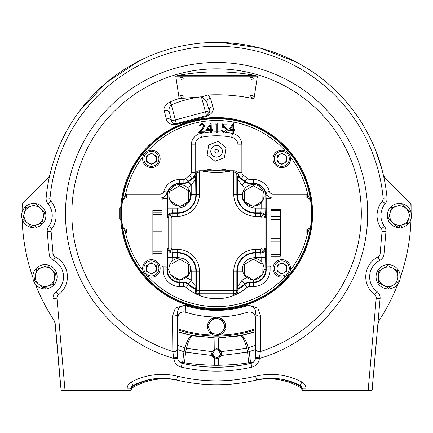 <?xml version="1.0" encoding="UTF-8"?>
<svg xmlns="http://www.w3.org/2000/svg" width="433" height="433" viewBox="0 0 433 433"><rect width="100%" height="100%" fill="white"/><g stroke="black" fill="none" stroke-linecap="round" stroke-linejoin="round"><path stroke-width="0.65" d="M266.208 197.767A0.996 0.996 0 0 0 267.204 198.752L270.051 198.752A0.996 0.996 0 0 1 271.047 199.748L271.047 265.835A0.996 0.996 0 0 1 270.051 266.831L267.204 266.831A0.996 0.996 0 0 0 266.208 267.816M241.82 280.627L244.737 284.124L237.528 289.12L237.311 286.159C237.901 286.132 239.4 284.292 241.82 280.627L241.966 280.373L244.926 283.967A8.178 8.178 0 0 1 250.133 282.094L253.343 282.094L253.343 282.495A12.866 12.866 0 0 0 266.208 269.629L266.208 197.757M266.208 196.117A12.866 12.866 0 0 0 253.343 183.251A12.866 12.866 0 0 1 266.208 196.117L265.808 196.117A12.465 12.465 0 0 0 253.343 183.652L253.343 184.561M250.009 183.251A7.778 7.778 0 0 0 250.068 183.251L250.133 183.251A7.778 7.778 0 0 1 245.002 181.319L241.82 185.118C239.389 181.443 237.89 179.598 237.311 179.587L237.528 176.626L244.926 181.779L241.966 185.373L241.82 185.118M220.408 170.797A42.948 42.948 0 0 0 212.76 170.797M183.164 183.251A7.778 7.778 0 0 1 183.099 183.251L179.83 183.251A12.866 12.866 0 0 0 166.965 196.117A12.866 12.866 0 0 1 179.83 183.251L183.04 183.251A7.778 7.778 0 0 0 188.171 181.319A43.1 43.1 0 0 1 195.142 176.339L195.142 175.089A4.287 4.287 0 0 1 199.434 170.797L233.739 170.797A4.287 4.287 0 0 1 238.026 175.089L238.026 176.339A43.1 43.1 0 0 1 245.002 181.319M166.965 197.757L166.965 196.117L167.36 196.117L167.674 217.409A4.655 4.649 -45 0 1 172.329 212.755L172.794 213.225L177.687 213.225L177.687 216.284A21.699 21.699 0 0 0 199.386 194.585L199.434 171.977A3.107 3.107 0 0 0 196.322 175.089L236.846 175.089A3.107 3.107 0 0 0 233.739 171.977L233.788 194.585A21.699 21.699 0 0 0 255.486 216.284L260.374 216.284L260.374 213.225L263.665 214.589L265.028 217.875L261.965 217.875L261.965 247.871L265.028 247.871L263.665 251.156L260.374 252.52L255.486 252.52L255.486 249.462A21.699 21.699 0 0 0 233.788 271.161L233.739 294.949L199.434 294.949A4.287 4.287 0 0 1 195.142 290.657L195.142 289.406A43.1 43.1 0 0 1 188.171 284.427A7.778 7.778 0 0 0 183.04 282.495L179.83 282.495A12.866 12.866 0 0 1 166.965 269.629L166.965 267.827A0.996 0.996 0 0 0 165.969 266.831L163.122 266.831A0.996 0.996 0 0 1 162.126 265.835L162.126 199.748A0.996 0.996 0 0 1 163.122 198.752L165.969 198.752A0.996 0.996 0 0 0 166.965 197.757M185.833 277.748A12.833 12.833 0 0 1 191.202 280.373L191.202 271.161L196.322 271.161A18.641 18.641 0 0 0 177.687 252.52L172.794 252.52L172.794 249.462L177.687 249.462L177.687 252.991L172.329 252.991A4.655 4.649 -135 0 1 167.674 248.336L167.36 269.629L166.965 269.629A12.866 12.866 0 0 0 179.83 282.495L179.83 279.989M212.83 294.949A42.948 42.948 0 0 0 220.337 294.949M254.203 206.086A10.782 10.782 0 0 0 264.016 195.911A10.782 10.782 0 0 0 253.814 184.577A10.782 10.782 0 0 0 242.48 194.78A10.782 10.782 0 0 0 252.699 206.113M253.24 185.697L244.537 190.839L244.645 201.567L253.446 206.536L262.149 201.394L262.041 190.666L253.24 185.697M271.047 219.666L280.313 219.666L280.313 256.147L271.047 256.147M280.313 216.825L280.313 219.666M271.047 209.442L280.313 209.442L280.313 216.603L271.047 216.603M280.313 241.885L271.047 241.874L280.313 241.885M280.313 254.295L271.047 254.295M280.313 238.329L271.047 238.329M254.203 279.599A10.782 10.782 0 0 0 264.016 269.423A10.782 10.782 0 0 0 253.814 258.09A10.782 10.782 0 0 0 242.48 268.292A10.782 10.782 0 0 0 252.699 279.626M179.727 259.21L171.024 264.352L171.127 275.079L179.933 280.048L188.631 274.906L188.528 264.179L179.727 259.21M167.495 192.452L163.777 191.348A3.892 3.892 0 0 1 160.048 194.125L160.048 198.016A7.778 7.778 0 0 0 165.033 196.209L165.195 196.068A7.778 7.778 0 0 0 167.403 192.777M166.965 196.068L165.195 196.068L167.506 192.458M223.466 126.55L223.076 126.653L223.601 124.092L226.908 124.092L226.908 123.096L222.919 123.096L221.923 127.957L224.067 127.459L226.41 129.608L223.942 132.076L221.799 130.328L220.927 130.328L223.893 133.072C226.004 132.909 227.13 131.767 227.287 129.646L226.946 131.199M211.326 130.577L212.446 130.577L211.326 130.577L211.326 132.823L211.326 130.577M221.111 131.107L220.927 130.328M217.187 131.886A81.691 81.691 0 0 1 221.642 132.038L221.994 132.395M223.06 132.963L223.331 133.023M163.777 191.348A16.535 16.535 0 0 1 179.619 179.538L183.137 179.538A3.892 3.892 0 0 0 185.708 178.564A46.683 46.683 0 0 1 189.654 175.446A3.892 3.892 0 0 0 191.299 172.269L191.299 144.887A11.669 11.669 0 0 1 200.701 133.44A81.691 81.691 0 0 1 204.23 132.823L198.357 132.823L202.13 128.796L203.97 125.819L201.859 123.843L199.608 126.09L198.731 126.09L201.902 122.848L204.841 125.738L202.877 129.229L200.441 131.827L204.966 131.827L204.966 132.823M204.966 132.714A81.691 81.691 0 0 1 210.454 132.114L210.454 130.577L205.837 130.577L211.147 122.848L211.326 129.581L212.446 129.581L212.446 130.577M210.454 132.114L210.454 132.823L211.326 132.823L211.326 132.054A81.691 81.691 0 0 1 216.311 131.881M216.311 132.823A80.754 80.754 0 0 1 217.187 132.823L216.311 132.823L216.311 124.092L214.817 124.092L215.385 123.096L217.187 123.096L217.187 132.823M239.362 176.691A7.778 7.778 0 0 0 240.099 177.606L238.296 174.461A7.778 7.778 0 0 1 237.982 172.269L237.982 144.887A7.778 7.778 0 0 0 231.715 137.256A77.805 77.805 0 0 0 201.459 137.256A7.778 7.778 0 0 0 195.191 144.887L195.191 172.269A7.778 7.778 0 0 1 194.877 174.461L193.069 177.606A7.778 7.778 0 0 0 193.811 176.691A7.778 7.778 0 0 1 193.069 177.606M237.95 174.266A44.734 44.734 0 0 1 238.296 174.461A7.778 7.778 0 0 0 238.724 175.587M194.877 174.461A7.778 7.778 0 0 1 194.444 175.587A7.778 7.778 0 0 0 194.877 174.461A44.734 44.734 0 0 1 195.223 174.266M265.667 192.458L268.135 196.209A7.778 7.778 0 0 0 273.12 198.016L273.12 194.125A3.892 3.892 0 0 1 269.391 191.348A16.535 16.535 0 0 0 253.549 179.538L250.036 179.538A3.892 3.892 0 0 1 247.459 178.564A46.683 46.683 0 0 0 243.519 175.446A3.892 3.892 0 0 1 241.868 172.269L241.868 144.887A11.669 11.669 0 0 0 232.472 133.44A81.691 81.691 0 0 0 225.977 132.422M265.759 192.755A7.778 7.778 0 0 0 266.23 193.843A7.778 7.778 0 0 1 265.759 192.755M267.973 196.068A7.778 7.778 0 0 1 267.015 195.05A7.778 7.778 0 0 0 267.973 196.068L266.208 196.068M280.313 229.133L306.862 229.133A3.892 3.892 0 0 0 310.721 225.745A94.919 94.919 0 0 0 310.721 201.405A3.892 3.892 0 0 0 306.862 198.016L273.12 198.016M308.567 198.406L309.13 198.742M309.611 199.153L310.017 199.624M310.342 200.16L310.58 200.755M125.213 198.173L125.943 198.033L125.581 194.157L122.447 201.405A94.919 94.919 0 0 1 310.721 201.405L307.587 194.157L307.224 198.033L307.95 198.168M122.593 200.755L122.831 200.16M123.156 199.624L123.557 199.153M124.038 198.742L124.601 198.406M160.048 198.016L126.306 198.016A3.892 3.892 0 0 0 122.447 201.405A94.919 94.919 0 0 0 122.447 225.745A3.892 3.892 0 0 0 126.306 229.133L152.865 229.133M307.955 228.976L307.224 229.117L307.587 232.992L310.721 225.745A94.919 94.919 0 0 1 122.447 225.745A94.919 94.919 0 0 1 121.722 216.868L120.753 216.868M266.187 270.365A12.644 12.644 0 0 1 253.549 282.625L249.532 282.625A7.778 7.778 0 0 0 248.185 282.744A7.778 7.778 0 0 1 249.532 282.625L253.549 282.625A12.644 12.644 0 0 0 266.187 270.365M184.983 282.744A7.778 7.778 0 0 0 183.635 282.625L179.619 282.625A12.644 12.644 0 0 1 166.986 270.365A12.644 12.644 0 0 0 179.619 282.625L183.635 282.625A7.778 7.778 0 0 1 184.983 282.744M311.419 209.523L311.305 207.418L311.419 209.523M311.479 211.418L311.479 215.731M310.721 201.405A94.919 94.919 0 0 1 311.446 210.216L311.673 210.216M121.689 215.737L121.689 211.418M310.721 225.745A94.919 94.919 0 0 1 122.447 225.745L125.581 232.992L125.943 229.117L125.251 228.987M124.601 228.743L124.038 228.407M123.557 227.996L123.156 227.525M122.831 226.989L122.593 226.394M310.58 226.394L310.342 226.989M310.017 227.525L309.611 227.996M309.13 228.407L308.567 228.743M223.076 126.653L224.224 126.463L227.287 129.646M210.454 125.359L207.553 129.581L210.454 129.581L210.454 125.359M233.593 122.848L233.766 129.581L234.892 129.581L234.892 130.577L233.766 130.577L233.766 132.823L232.894 132.823L232.894 130.577L228.283 130.577L233.593 122.848M232.894 125.359L229.999 129.581L232.894 129.581L232.894 125.359M255.486 216.284L255.486 213.225L260.374 213.225L260.839 212.755L261.153 208.105L255.486 208.105A13.52 13.52 0 0 1 241.966 194.585L237.311 194.585A18.17 18.17 0 0 0 255.486 212.755L260.839 212.755A4.655 4.649 45 0 1 265.494 217.409L265.028 217.875L265.028 247.871L265.494 248.336A4.655 4.649 135 0 1 260.839 252.991L260.374 252.52L260.374 249.462L255.486 249.462M237.311 286.159L237.311 271.161A18.17 18.17 0 0 1 255.486 252.991L255.486 257.64L261.153 257.64L260.839 252.991L255.486 252.991L255.486 252.52A18.641 18.641 0 0 0 236.846 271.161L241.966 271.161L241.966 280.373A12.833 12.833 0 0 1 247.194 277.78M166.965 269.629L166.965 196.117M253.343 282.495L250.133 282.495A7.778 7.778 0 0 0 245.002 284.427A43.1 43.1 0 0 1 238.026 289.406L238.026 290.657A4.287 4.287 0 0 1 233.739 294.949M177.687 216.284L172.794 216.284L172.794 213.225L169.509 214.589L168.145 217.875L171.203 217.875L171.203 247.871L168.145 247.871L169.509 251.156L172.794 252.52L172.329 252.991L172.015 261.326M195.857 179.587C195.272 179.608 193.768 181.454 191.354 185.118L191.202 185.373L188.241 181.779L195.646 176.626L195.857 194.585A18.17 18.17 0 0 1 177.687 212.755L177.687 208.105L172.015 208.105L172.329 212.755L177.687 212.755L177.687 213.225A18.641 18.641 0 0 0 196.322 194.585L191.202 194.585L191.202 185.373A12.833 12.833 0 0 1 187.235 187.597M195.646 176.626L195.142 176.339M191.354 185.118L188.171 181.319M225.344 171.246L229.604 171.582L216.587 172.567L203.57 171.582L207.824 171.246M238.026 176.339L237.528 176.626M238.026 290.657L195.142 290.657M237.528 289.12L238.026 289.406M244.926 283.967L245.002 284.427M199.434 294.949L199.386 271.161A21.699 21.699 0 0 0 177.687 249.462M195.142 289.406L195.646 289.12L195.857 286.159C195.283 286.148 193.778 284.302 191.354 280.627L188.241 283.967L191.202 280.373L191.354 280.627M195.646 289.12L188.431 284.124L188.171 284.427M253.24 259.21L244.537 264.352L244.645 275.079L253.446 280.048L262.149 274.906L262.041 264.179L253.24 259.21M180.691 206.086A10.782 10.782 0 0 0 190.504 195.911A10.782 10.782 0 0 0 180.301 184.577A10.782 10.782 0 0 0 168.962 194.78A10.782 10.782 0 0 0 179.186 206.113M207.824 171.917L207.824 170.981L225.344 170.981L225.344 171.917M179.727 185.697L171.024 190.839L171.127 201.567L179.933 206.536L188.631 201.394L188.528 190.666L179.727 185.697M162.126 255.124L152.865 255.124L152.865 210.46L162.126 210.46M152.865 214.6L162.126 214.6M152.865 231.162L162.126 231.162M152.865 234.913L162.126 234.913M152.865 251.264L162.126 251.264M180.691 279.599A10.782 10.782 0 0 0 190.504 269.423A10.782 10.782 0 0 0 180.301 258.09A10.782 10.782 0 0 0 168.962 268.292A10.782 10.782 0 0 0 179.186 279.626M142.636 158.879A8.763 8.763 0 0 0 151.398 167.636A8.763 8.763 0 0 0 160.156 158.879A8.763 8.763 0 0 0 151.398 150.116A8.763 8.763 0 0 0 142.636 158.879M143.88 158.879A7.518 7.518 0 0 0 151.398 166.391A7.518 7.518 0 0 0 158.911 158.879A7.518 7.518 0 0 0 151.398 151.361A7.518 7.518 0 0 0 143.88 158.879M151.398 164.502L146.527 161.688L146.527 156.064L151.398 153.255L156.27 156.064L156.27 161.688L151.398 164.502M208.701 145.006L207.163 154.998L215.049 161.32L224.467 157.655L226.004 147.669L218.124 141.342L208.701 145.006M211.217 153.558A5.813 5.813 0 0 1 214.357 145.964A5.813 5.813 0 0 1 221.956 149.104A5.813 5.813 0 0 1 218.811 156.703A5.813 5.813 0 0 1 211.217 153.558M221.885 149.136A5.737 5.737 0 0 0 214.389 146.035A5.737 5.737 0 0 0 211.288 153.531A5.737 5.737 0 0 0 218.784 156.632A5.737 5.737 0 0 0 221.885 149.136M214.79 152.08C216.96 153.904 218.156 153.406 218.384 150.587C216.213 148.763 215.012 149.255 214.79 152.08M273.034 158.879A8.763 8.763 0 0 0 281.791 167.636A8.763 8.763 0 0 0 290.554 158.879A8.763 8.763 0 0 0 281.791 150.116A8.763 8.763 0 0 0 273.034 158.879M274.278 158.879A7.518 7.518 0 0 0 281.791 166.391A7.518 7.518 0 0 0 289.309 158.879A7.518 7.518 0 0 0 281.791 151.361A7.518 7.518 0 0 0 274.278 158.879M281.791 164.502L276.925 161.688L276.925 156.064L281.791 153.255L286.662 156.064L286.662 161.688L281.791 164.502M284.227 154.657A4.871 4.871 0 0 1 284.227 163.095A4.871 4.871 0 0 1 276.925 158.879A4.871 4.871 0 0 1 284.227 154.657M273.034 268.422A8.763 8.763 0 0 0 281.791 277.185A8.763 8.763 0 0 0 290.554 268.422A8.763 8.763 0 0 0 281.791 259.659A8.763 8.763 0 0 0 273.034 268.422M274.278 268.422A7.518 7.518 0 0 0 281.791 275.94A7.518 7.518 0 0 0 289.309 268.422A7.518 7.518 0 0 0 281.791 260.904A7.518 7.518 0 0 0 274.278 268.422M281.791 274.046L276.925 271.237L276.925 265.608L281.791 262.799L286.662 265.608L286.662 271.237L281.791 274.046M142.636 268.422A8.763 8.763 0 0 0 151.398 277.185A8.763 8.763 0 0 0 160.156 268.422A8.763 8.763 0 0 0 151.398 259.659A8.763 8.763 0 0 0 142.636 268.422M143.88 268.422A7.518 7.518 0 0 0 151.398 275.94A7.518 7.518 0 0 0 158.911 268.422A7.518 7.518 0 0 0 151.398 260.904A7.518 7.518 0 0 0 143.88 268.422M151.398 274.046L146.527 271.237L146.527 265.608L151.398 262.799L156.27 265.608L156.27 271.237L151.398 274.046M254.956 360.083L255.113 359.699M255.248 359.298L255.486 355.217M255.486 352.911L255.486 349.29M253.121 362.345L254.203 361.301M250.951 363.325L251.725 363.108L250.951 363.325M182.223 363.292A153.607 153.607 0 0 0 250.945 363.292M181.443 363.108L182.217 363.325L181.443 363.108M178.964 361.301L180.052 362.345M411.014 219.044A194.504 194.504 0 0 1 400.271 277.542A194.504 194.504 0 0 0 411.014 219.044M397.889 284.005A194.504 194.504 0 0 1 379.627 319.641A194.504 194.504 0 0 0 397.889 284.005M410.885 204.603A194.504 194.504 0 0 1 411.085 212.284A194.504 194.504 0 0 0 410.885 204.603A1.943 1.943 0 0 0 410.316 203.321L385.327 178.331A7.778 7.778 0 0 1 383.254 174.602M49.914 174.602A7.778 7.778 0 0 1 47.841 178.331L22.852 203.321A1.943 1.943 0 0 0 22.289 204.603A194.504 194.504 0 0 0 22.083 212.284M35.279 284.005A194.504 194.504 0 0 0 53.546 319.641A11.669 11.669 0 0 1 55.386 324.988L61.129 390.588L131.004 390.588L131.004 388.931A3.892 3.892 0 0 1 133.077 385.489A62.244 62.244 0 0 1 176.648 380.017A171.165 171.165 0 0 0 256.525 380.017A62.244 62.244 0 0 1 300.091 385.489A3.892 3.892 0 0 1 302.169 388.931L302.169 390.588L368.137 390.588L376.223 298.175A3.892 3.892 0 0 0 374.686 294.727A22.37 22.37 0 0 1 377.993 256.904A3.892 3.892 0 0 0 380.109 253.776L382.068 231.346A3.892 3.892 0 0 0 381.338 228.716A22.37 22.37 0 0 1 382.269 201.166A3.892 3.892 0 0 0 383.162 198.314A167.273 167.273 0 0 0 50.006 198.314A3.892 3.892 0 0 0 50.899 201.166A22.37 22.37 0 0 1 51.836 228.716A3.892 3.892 0 0 0 51.099 231.346L53.064 253.776L49.189 254.111L47.224 231.687L49.189 254.111A7.778 7.778 0 0 0 53.416 260.374A18.478 18.478 0 0 1 56.149 291.62A18.478 18.478 0 0 0 63.527 276.844M35.446 225.165L35.847 227.477A12.124 12.124 0 0 0 45.703 213.447A12.124 12.124 0 0 0 31.674 203.597A12.124 12.124 0 0 0 22.159 219.044A194.504 194.504 0 0 0 32.897 277.542M61.129 390.588L55.386 324.988M373.219 377.143L372.044 390.588L368.137 390.588M372.044 390.588L380.098 298.516A7.778 7.778 0 0 0 377.024 291.62A18.478 18.478 0 0 1 379.757 260.374A7.778 7.778 0 0 0 383.984 254.111L385.944 231.687L383.984 254.111L380.109 253.776M379.882 319.245A12.449 12.449 0 0 0 377.933 324.923A12.449 12.449 0 0 1 379.882 319.245A12.449 12.449 0 0 0 377.933 324.923A12.449 12.449 0 0 1 379.882 319.245L379.622 319.646A11.669 11.669 0 0 0 377.782 324.988L373.728 371.308M369.647 276.844A18.478 18.478 0 0 0 377.024 291.62L374.686 294.727M382.068 231.346L385.944 231.687A7.778 7.778 0 0 0 384.482 226.427A18.478 18.478 0 0 1 385.251 203.667A7.778 7.778 0 0 0 387.037 197.957A171.165 171.165 0 0 0 46.136 197.957A7.778 7.778 0 0 0 47.917 203.667A18.478 18.478 0 0 1 48.691 226.427A7.778 7.778 0 0 0 47.224 231.687L51.099 231.346M53.064 253.776A3.892 3.892 0 0 0 55.175 256.904A22.37 22.37 0 0 1 58.487 294.727L56.149 291.62A7.778 7.778 0 0 0 53.075 298.516L56.95 298.175L65.031 390.588M172.534 316.003L175.36 308.074L185.421 304.935C206.189 311.295 226.968 311.295 247.752 304.935L257.814 308.074L260.634 316.003L260.341 351.542L259.454 357.912L255.486 357.653L255.465 358.167A5.835 5.835 0 0 1 250.956 363.341A153.661 153.661 0 0 1 182.212 363.341A5.835 5.835 0 0 1 177.709 358.167L173.833 358.513L172.832 351.542L172.534 316.003L173.795 316.171C176.236 315.901 177.53 314.867 177.682 313.081L177.682 357.653L173.714 357.912M177.92 359.298L177.709 358.167M178.05 359.693L178.201 360.056M177.682 349.29L177.682 352.911M177.682 347.65L177.682 313.081C177.368 308.54 179.901 306.05 185.281 305.617C206.14 311.987 227.011 311.987 247.893 305.617L247.893 312.161C252.287 311.473 254.821 313.335 255.486 317.752L255.486 347.65M255.486 357.653L255.486 348.505C255.659 350.335 256.958 351.38 259.378 351.639L260.341 351.542A144.741 144.741 0 0 0 216.587 68.836A144.741 144.741 0 0 0 172.832 351.542L173.795 351.639C176.209 351.38 177.508 350.335 177.682 348.505M259.454 357.912L259.34 358.513A9.726 9.726 0 0 1 251.827 367.13A157.547 157.547 0 0 1 181.346 367.13A9.726 9.726 0 0 1 173.833 358.513A151.112 151.112 0 0 1 216.587 62.466A151.112 151.112 0 0 1 259.34 358.513L255.465 358.167M255.486 348.505L255.486 317.752C255.032 313.427 252.504 311.571 247.893 312.171L247.893 312.161C226.962 318.596 206.092 318.596 185.281 312.161L185.421 304.935M260.634 316.003L259.372 316.171C256.937 315.895 255.638 314.867 255.486 313.081C255.8 308.545 253.273 306.061 247.893 305.617L247.752 304.935M185.275 312.171C181.616 311.035 179.083 312.891 177.682 317.752C178.342 313.346 180.875 311.479 185.281 312.161C206.146 318.612 227.022 318.612 247.893 312.171M180.453 98.502L179.143 98.502L175.76 76.165L177.806 75.488C203.656 70.676 229.512 70.676 255.367 75.488L257.408 76.165L254.025 98.48L252.076 98.361C237.349 95.379 222.611 94.259 207.867 94.989L210.519 98.199L212.841 106.653C214.216 110.415 212.316 113.598 207.142 116.196L176.069 124.52C170.293 124.861 167.057 123.059 166.364 119.107L164.15 110.621C163.436 107.449 165.422 104.532 170.109 101.874L171.333 104.813C169.227 106.762 168.567 109.305 169.352 112.456C168.448 110.469 166.71 109.858 164.15 110.621M253.662 98.567L252.742 98.48M179.538 98.567L201.94 96.813L207.867 94.989M181.573 79.326A1.618 0.926 180 0 1 179.955 78.4A1.618 0.926 180 0 1 181.573 77.469A1.618 0.926 180 0 1 183.191 78.4A1.618 0.926 180 0 1 181.573 79.326M251.595 79.326A1.618 0.926 180 0 1 249.976 78.4A1.618 0.926 180 0 1 251.595 77.469A1.618 0.926 180 0 1 253.213 78.4A1.618 0.926 180 0 1 251.595 79.326M181.573 97.176A1.618 0.926 180 0 1 179.955 96.25A1.618 0.926 180 0 1 181.573 95.32A1.618 0.926 180 0 1 183.191 96.25A1.618 0.926 180 0 1 181.573 97.176M251.595 97.176A1.618 0.926 180 0 1 249.976 96.25A1.618 0.926 180 0 1 251.595 95.32A1.618 0.926 180 0 1 253.213 96.25A1.618 0.926 180 0 1 251.595 97.176M172.161 122.095A3.892 3.892 0 0 0 173.092 123.053M173.254 123.167A3.892 3.892 0 0 0 173.584 123.356M173.714 123.421A3.892 3.892 0 0 0 176.383 123.665L206.444 115.611L209.328 111.849A3.892 3.892 0 0 0 209.193 110.843L206.931 102.388L201.94 96.813M182.737 121.96L204.311 116.179M206.958 115.432A3.892 3.892 0 0 0 207.407 115.205M207.791 114.945A3.892 3.892 0 0 0 208.121 114.664M208.636 114.063A3.892 3.892 0 0 0 208.993 113.43M209.215 112.786A3.892 3.892 0 0 0 209.328 111.849L209.193 110.843C208.993 108.651 210.211 107.254 212.841 106.653M200.641 96.862A117.798 117.798 0 0 0 171.333 104.813L175.376 119.903L209.193 110.843L206.931 102.388C206.72 100.212 207.921 98.816 210.519 98.199M201.421 96.862L206.444 115.611L207.142 116.196M176.383 123.665L175.376 119.903L171.62 120.91L169.352 112.456L171.62 120.91C171.982 122.88 173.573 123.795 176.383 123.665L176.069 124.52M171.62 120.91C170.694 118.913 168.946 118.306 166.364 119.107M311.69 207.32A95.309 95.309 0 0 0 215.104 118.279A95.309 95.309 0 0 0 121.332 210.281M121.332 216.868A95.309 95.309 0 0 0 215.104 308.87A95.309 95.309 0 0 0 311.69 219.829M276.925 159.209L279.209 163.008M279.875 154.402L279.485 154.586M279.182 154.76L276.925 158.548M286.554 267.388L285.044 264.677M283.258 263.643L280.378 263.616M278.43 264.742L276.925 267.946M156.253 268.065L154.705 264.709M152.838 263.632L149.953 263.632M148.091 264.709L146.543 268.005M21.818 217.626A12.124 12.124 0 0 0 33.958 227.661L33.92 225.598M407.442 223.385L396.628 226.421L392.612 222.497A9.726 9.726 0 0 0 408.833 217.945L407.442 223.385M389.987 213.133A9.726 9.726 0 0 0 392.612 222.497L388.596 218.573L391.378 207.694L396.785 206.173A9.726 9.726 0 0 0 389.987 213.133M406.203 208.582A9.726 9.726 0 0 0 396.785 206.173L402.187 204.657L410.224 212.506L408.833 217.945A9.726 9.726 0 0 0 406.203 208.582M55.662 273.25L53.367 284.243L48.036 285.996A9.726 9.726 0 0 0 51.478 269.505L55.662 273.25M38.515 284.01A9.726 9.726 0 0 0 48.036 285.996L42.699 287.75L34.326 280.265L35.474 274.771A9.726 9.726 0 0 0 38.515 284.01M41.958 267.518A9.726 9.726 0 0 0 35.474 274.771L36.621 269.272L47.289 265.765L51.478 269.505A9.726 9.726 0 0 0 41.958 267.518M34.537 282.884A12.124 12.124 0 0 0 35.295 284.048A12.124 12.124 0 0 1 34.537 282.884M223.742 323.337L221.983 319.202L217.523 318.666A7.778 7.778 0 0 0 209.426 329.437A7.778 7.778 0 0 0 222.806 331.061A7.778 7.778 0 0 0 217.523 318.666L213.063 318.125L207.667 325.307L211.19 333.572L220.11 334.649L225.501 327.467L223.742 323.337M221.42 354.113L220.57 353.918L218.405 350.059L214.763 350.059L212.587 353.577L211.721 353.555M221.101 351.812L220.473 350.698M219.531 349.75L219.174 349.501M212.592 353.875A4 4 0 0 0 212.809 354.93M213.648 356.332A4 4 0 0 0 214.698 357.144M215.932 357.566A4 4 0 0 0 217.242 357.566M218.47 357.144A4 4 0 0 0 219.558 356.294M220.267 355.179A4 4 0 0 0 220.57 353.983M212.587 353.577L214.671 357.128L218.497 357.128L220.57 353.918M253.381 362.14L248.656 362.805C240.548 364.11 230.535 364.932 218.605 365.279A151.718 151.718 0 0 1 214.562 365.279C202.639 364.932 192.62 364.11 184.518 362.805L179.792 362.14M218.513 358.086L221.074 355.493L221.447 353.62L221.009 351.601L218.394 349.106L214.779 349.106L212.159 351.601L211.721 353.62L212.1 355.493L214.66 358.086L218.513 358.086L218.605 365.279M211.737 353.961L211.937 355.044M212.554 356.343L213.48 357.36M217.252 358.437L215.921 358.437M221.436 353.94L221.258 354.957M220.678 356.24L219.775 357.29M211.753 353.079L211.721 353.577M221.42 353.079L221.452 353.577M215.964 348.798L217.209 348.798M214.763 350.059L214.779 349.106L212.159 351.601L186.439 348.343L185.578 352.137L212.1 355.493M212.598 353.913L211.748 354.113M177.682 331.662A124.331 124.331 0 0 0 191.18 335.277L192.138 335.478C189.665 338.308 187.765 342.595 186.439 348.343L184.951 347.98C186.455 342.346 188.534 338.113 191.18 335.277L177.682 331.662M191.505 335.348A124.331 124.331 0 0 0 200.327 336.836M207.964 337.605A124.331 124.331 0 0 0 214.925 337.892L192.138 335.478M250.555 362.551L249.208 351.742L248.217 347.98C246.713 342.346 244.64 338.113 241.987 335.277A124.331 124.331 0 0 0 255.486 331.662L241.029 335.478L218.243 337.892A124.331 124.331 0 0 0 225.209 337.605M232.84 336.836A124.331 124.331 0 0 0 241.674 335.348M218.405 350.059L218.243 337.892A124.331 124.331 0 0 1 214.925 337.892L214.779 349.106M46.688 286.44L47.083 288.697A12.124 12.124 0 0 0 56.934 274.668A12.124 12.124 0 0 0 42.905 264.817A12.124 12.124 0 0 0 33.054 278.847A12.124 12.124 0 0 0 45.189 288.876L45.162 286.944M389.987 287.133L390.263 288.697A12.124 12.124 0 0 0 400.114 274.668A12.124 12.124 0 0 0 386.084 264.817A12.124 12.124 0 0 0 376.234 278.847A12.124 12.124 0 0 0 388.369 288.876L388.352 287.815M22.115 209.805L22.115 209.805A194.504 194.504 0 0 0 22.072 212.327A194.504 194.504 0 0 1 22.105 209.81M41.2 297.709A194.504 194.504 0 0 1 35.241 283.951A194.504 194.504 0 0 0 41.2 297.709L41.2 297.709M32.903 277.607A194.504 194.504 0 0 1 22.143 218.995A194.504 194.504 0 0 0 32.903 277.607M225.501 327.467L225.636 327.483A9.12 9.12 0 0 0 217.68 317.335A9.12 9.12 0 0 0 207.531 325.291A9.12 9.12 0 0 0 215.488 335.44A9.12 9.12 0 0 0 225.355 328.885L224.597 328.674M401.093 225.165L401.499 227.477A12.124 12.124 0 0 0 411.35 213.447A12.124 12.124 0 0 0 397.321 203.597A12.124 12.124 0 0 0 387.47 217.626A12.124 12.124 0 0 0 399.605 227.661L399.572 225.593M256.547 380.012L254.766 380.428A62.244 62.244 0 0 1 300.188 387.438A4.043 4.043 0 0 1 301.677 388.964L302.169 390.577A4.043 4.043 0 0 0 300.188 387.438A4.043 4.043 0 0 1 301.677 388.964L302.494 388.515M131.497 388.964A4.043 4.043 0 0 1 132.985 387.438A4.043 4.043 0 0 0 131.004 390.577L131.497 388.964L130.679 388.515M372.12 389.716L372.266 389.722A0.931 0.931 0 0 1 372.077 390.209A0.931 0.931 0 0 0 372.266 389.722L373.376 375.351M127.113 390.588L127.113 388.931A7.778 7.778 0 0 1 131.264 382.047A66.13 66.13 0 0 1 177.552 376.234A167.273 167.273 0 0 0 255.616 376.234L256.525 380.017A171.165 171.165 0 0 1 176.648 380.017L178.401 380.428A62.244 62.244 0 0 0 132.985 387.438L132.509 386.637A63.175 63.175 0 0 1 153.401 378.913M61.129 390.577L59.651 375.351L59.943 375.016M411.09 212.3L411.09 204.625A1.867 1.867 0 0 0 410.544 203.304L385.251 178.012A7.778 7.778 0 0 1 383.183 174.299M49.99 174.299A7.778 7.778 0 0 1 47.917 178.012L22.624 203.304A1.867 1.867 0 0 0 22.078 204.625L22.078 212.3M373.224 375.016L373.522 375.351A0.309 0.309 0 0 0 373.398 375.075A0.309 0.309 0 0 1 373.522 375.351L377.787 324.912M59.792 375.351L59.651 375.351A0.309 0.309 0 0 1 59.77 375.075A0.309 0.309 0 0 0 59.651 375.351L55.235 324.923A12.449 12.449 0 0 0 53.286 319.245L53.546 319.646M55.235 324.923A12.449 12.449 0 0 0 53.286 319.245A12.449 12.449 0 0 1 55.235 324.923L59.651 375.351L55.381 324.912M411.35 213.447A12.124 12.124 0 0 0 411.242 212.895M177.682 329.773A122.539 122.539 0 0 0 255.486 329.773M44.567 212.489L41.806 223.374L36.404 224.9A9.726 9.726 0 0 0 40.545 208.571L44.567 212.489M26.976 222.508A9.726 9.726 0 0 0 36.404 224.9L30.997 226.421L26.976 222.508L22.954 218.589L24.335 213.144A9.726 9.726 0 0 0 26.976 222.508M31.116 206.178A9.726 9.726 0 0 0 24.335 213.144L25.715 207.705L36.524 204.652L40.545 208.571A9.726 9.726 0 0 0 31.116 206.178M397.646 270.728L398.133 281.948L393.397 284.963A9.726 9.726 0 0 0 392.666 268.135L397.646 270.728M383.681 285.385A9.726 9.726 0 0 0 393.397 284.963L388.661 287.977L383.681 285.385L378.702 282.787L378.458 277.18A9.726 9.726 0 0 0 383.681 285.385M382.951 268.552A9.726 9.726 0 0 0 378.458 277.18L378.215 271.567L387.687 265.537L392.666 268.135A9.726 9.726 0 0 0 382.951 268.552M398.636 282.884A12.124 12.124 0 0 1 397.916 283.988A12.124 12.124 0 0 0 398.636 282.884M391.973 297.709L391.973 297.709A194.504 194.504 0 0 0 397.932 283.951A194.504 194.504 0 0 1 391.973 297.709M411.025 218.995A194.504 194.504 0 0 1 400.265 277.607A194.504 194.504 0 0 0 411.025 218.995M411.063 209.81A194.504 194.504 0 0 1 411.096 212.327A194.504 194.504 0 0 0 411.063 209.81L411.052 209.805M120.753 214.616L121.673 214.616M119.687 212.489L119.687 208.365L120.753 207.304L120.753 219.845L119.687 218.784L119.687 212.489M120.753 210.281L121.722 210.281M121.695 211.32L120.753 211.32M312.734 208.365L312.734 218.784L311.673 219.845L311.673 207.304L312.734 208.365M156.27 158.879A4.871 4.871 0 0 1 148.963 163.095A4.871 4.871 0 0 1 148.963 154.657A4.871 4.871 0 0 1 156.27 158.879M286.662 268.422A4.871 4.871 0 0 1 279.361 272.638A4.871 4.871 0 0 1 279.361 264.206A4.871 4.871 0 0 1 286.662 268.422M156.27 268.422A4.871 4.871 0 0 1 148.963 272.638A4.871 4.871 0 0 1 148.963 264.206A4.871 4.871 0 0 1 156.27 268.422M165.033 196.209L165.033 198.752M179.619 183.251L179.619 179.538M290.305 156.789A93.052 93.052 0 0 1 307.587 194.157A7.778 7.778 0 0 0 306.862 194.125L273.12 194.125M285.325 150.863A93.052 93.052 0 0 0 147.832 150.873M142.895 156.751A93.052 93.052 0 0 0 125.581 194.157A7.778 7.778 0 0 1 126.306 194.125L160.048 194.125M231.715 137.256L232.472 133.44M200.701 133.44L201.459 137.256M237.982 144.887L241.868 144.887M241.868 172.269L237.982 172.269M241.381 178.472L243.519 175.446M191.792 178.472L189.654 175.446M195.191 172.269L191.299 172.269M188.155 181.335L185.708 178.564M183.137 179.538L183.137 183.251M191.299 144.887L195.191 144.887M203.488 170.797A44.734 44.734 0 0 1 229.679 170.797M245.018 181.335L247.459 178.564M250.036 183.251L250.036 179.538M253.549 179.538L253.549 183.251M265.673 192.452L269.391 191.348M306.862 194.125L306.862 198.016M126.306 198.016L126.306 194.125M290.354 270.295A93.052 93.052 0 0 0 307.587 232.992A7.778 7.778 0 0 1 306.862 233.024L280.313 233.024M152.865 233.024L126.306 233.024A7.778 7.778 0 0 1 125.581 232.992A93.052 93.052 0 0 0 142.847 270.333M148.054 276.519A93.052 93.052 0 0 0 285.103 276.535M163.089 266.831L163.089 269.981A16.535 16.535 0 0 0 179.619 286.516L183.635 286.516A3.892 3.892 0 0 1 186.168 287.452L188.512 284.725M270.084 266.831L270.084 269.981A16.535 16.535 0 0 1 253.549 286.516L249.532 286.516A3.892 3.892 0 0 0 246.999 287.452A46.683 46.683 0 0 1 186.168 287.452M306.862 229.133L306.862 233.024M270.084 269.981L266.203 269.981M253.549 282.625L253.549 286.516M249.532 286.516L249.532 282.625M244.656 284.725L246.999 287.452M183.635 282.625L183.635 286.516M179.619 286.516L179.619 282.625M166.97 269.981L163.089 269.981M268.135 198.752L268.135 196.209M126.306 233.024L126.306 229.133M264 196.117L265.808 196.117L265.808 208.105L261.153 208.105L261.153 202.676M241.966 194.585L241.966 185.373A12.833 12.833 0 0 0 245.798 187.549M265.808 208.105L265.494 217.409M266.208 269.629L265.808 269.629L265.494 248.336M263.665 251.156L261.5 248.997L261.965 247.871M261.153 261.527L261.153 257.64L265.808 257.64M255.486 257.64A13.52 13.52 0 0 0 251.676 258.192M242.626 266.988A13.52 13.52 0 0 0 241.966 271.161M250.133 282.495L250.133 279.182M253.343 279.989L253.343 282.094A12.465 12.465 0 0 0 265.808 269.629L264 269.629M167.674 217.409L168.145 217.875L168.145 247.871L167.674 248.336M172.794 216.284L171.668 216.749L171.203 217.875M171.203 247.871L171.668 248.997L172.794 249.462M260.374 249.462L261.5 248.997M261.965 217.875L261.5 216.749L260.374 216.284M169.509 214.589L171.668 216.749M172.015 202.877L172.015 208.105L167.36 208.105M179.83 184.561L179.83 183.652A12.465 12.465 0 0 0 167.36 196.117L168.978 196.117M183.04 183.251L183.04 183.652L179.83 183.652L179.83 183.251M188.241 181.779A8.178 8.178 0 0 1 183.04 183.652L183.04 185.08M195.142 175.089L196.322 175.089L196.322 194.585L199.386 194.585M210.151 171.977L199.434 171.977L199.434 170.797M233.739 170.797L233.739 171.977L223.017 171.977M237.311 179.587L237.311 194.585L236.846 194.585L236.846 175.089L238.026 175.089M255.486 208.105L255.486 213.225A18.641 18.641 0 0 1 236.846 194.585L233.788 194.585M250.133 185.021L250.133 183.652A8.178 8.178 0 0 1 244.926 181.779M253.343 183.251L253.343 183.652L250.133 183.652L250.133 183.251M261.5 216.749L263.665 214.589M177.687 208.105A13.52 13.52 0 0 0 191.202 194.585M233.788 271.161L236.846 271.161L236.846 290.657A3.107 3.107 0 0 1 233.739 293.769L199.434 293.769A3.107 3.107 0 0 1 196.322 290.657L196.322 271.161L199.386 271.161M167.36 257.64L177.687 257.64L177.687 252.991A18.17 18.17 0 0 1 195.857 271.161L195.857 286.159M183.04 279.123L183.04 282.094A8.178 8.178 0 0 1 188.241 283.967M168.978 269.629L167.36 269.629A12.465 12.465 0 0 0 179.83 282.094L183.04 282.094L183.04 282.495M191.202 271.161A13.52 13.52 0 0 0 190.022 265.64M181.73 258.263A13.52 13.52 0 0 0 177.687 257.64M171.668 248.997L169.509 251.156M383.162 198.314L387.037 197.957A171.165 171.165 0 0 0 46.136 197.957L50.006 198.314M58.487 294.727A3.892 3.892 0 0 0 56.95 298.175M306.055 390.588L306.055 388.931A7.778 7.778 0 0 0 301.909 382.047A66.13 66.13 0 0 0 255.616 376.234M127.113 388.931L131.004 388.931M133.077 385.489L131.264 382.047M176.648 380.017L177.552 376.234M300.091 385.489L301.909 382.047M302.169 388.931L306.055 388.931M376.223 298.175L380.098 298.516M377.993 256.904L379.757 260.374A7.778 7.778 0 0 0 383.984 254.111M385.944 231.687A7.778 7.778 0 0 0 384.482 226.427A18.478 18.478 0 0 1 385.251 203.667L382.269 201.166M384.482 226.427L381.338 228.716M47.917 203.667L50.899 201.166M47.224 231.687A7.778 7.778 0 0 1 48.691 226.427L51.836 228.716M49.189 254.111A7.778 7.778 0 0 0 53.416 260.374L55.175 256.904M56.149 291.62A7.778 7.778 0 0 0 53.075 298.516M182.212 363.341L181.346 367.13M251.827 367.13L250.956 363.341M120.753 219.39A96.012 96.012 0 0 0 216.744 309.584A96.012 96.012 0 0 0 312.437 219.076M312.437 208.073A96.012 96.012 0 0 0 216.744 117.565A96.012 96.012 0 0 0 120.753 207.759M179.148 98.529A120.986 120.986 0 0 0 170.109 101.874M175.76 76.165L257.408 76.165M255.367 75.488L177.806 75.488M209.193 110.843L206.931 102.388M220.581 353.577L221.447 353.555M248.656 362.805L247.589 352.137L255.486 349.518M221.074 355.493L247.589 352.137L246.729 348.343L221.009 351.601M214.562 365.279L214.66 358.086M255.486 345.225L246.729 348.343C245.408 342.595 243.503 338.308 241.029 335.478M177.682 345.225L184.951 347.98L183.96 351.742L185.578 352.137L184.518 362.805M177.682 349.518L183.96 351.742L182.612 362.551M254.766 380.428A62.244 62.244 0 0 1 300.188 387.438L300.659 386.637A4.979 4.979 0 0 1 301.99 387.773M279.772 378.913A63.175 63.175 0 0 1 300.659 386.637M131.177 387.773A4.979 4.979 0 0 1 132.509 386.637M177.682 328.75A121.565 121.565 0 0 0 213.929 335.11M219.239 335.11A121.565 121.565 0 0 0 255.486 328.75M280.313 210.46L271.047 210.46M308.318 198.298L308.642 198.444M309.227 198.817L309.709 199.25M310.098 199.748L310.391 200.273M122.777 200.273L123.069 199.748M123.459 199.25L123.941 198.817M124.525 198.444L124.856 198.298M125.943 229.117L125.218 228.981M124.856 228.851L124.525 228.705M123.941 228.332L123.459 227.899M123.069 227.401L122.777 226.876M310.396 226.876L310.098 227.401M309.709 227.899L309.227 228.332M308.642 228.705L308.318 228.851M162.126 212.094L152.865 212.094M162.126 253.727L152.865 253.727M49.947 174.467L53.281 162.305M79.834 110.632L106.637 82.389L139.004 61.004M221.539 42.483L259.941 47.987L296.242 62.076M363.33 125.467L368.97 135.626M375.86 150.89L381.771 168.74"/></g></svg>
